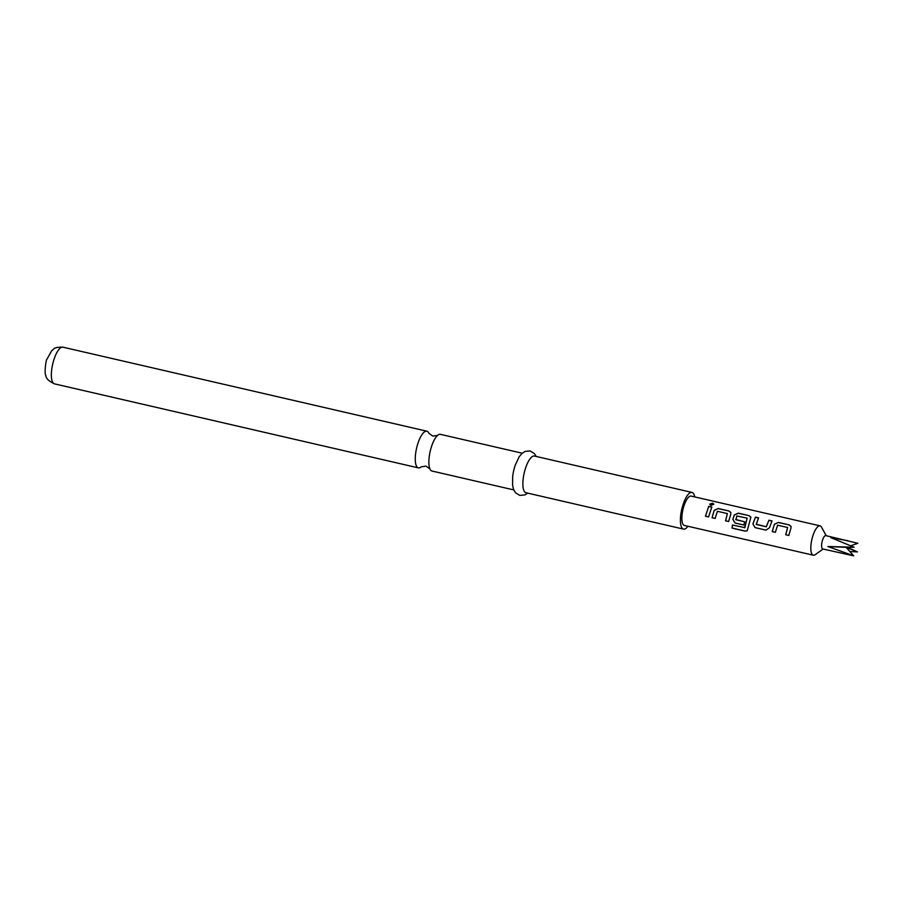 <?xml version="1.0" encoding="UTF-8"?>
<svg xmlns="http://www.w3.org/2000/svg" width="903" height="903" viewBox="0 0 903 903"><rect width="100%" height="100%" fill="white"/><g stroke="black" fill="none" stroke-linecap="round" stroke-linejoin="round"><path stroke-width="1.35" d="M712.591 503.14L713.833 504.201L710.966 505.409L709.724 504.179L712.591 503.14M709.735 504.269L712.591 503.343L713.821 504.292M513.739 489.9L431.973 471.027A18.828 6.174 -77 0 1 429.884 468.849A18.828 6.174 -77 0 1 431.611 446.263A18.828 6.174 -77 0 1 437.616 435.381A18.828 6.174 -77 0 1 440.45 434.343L522.216 453.216M850.795 545.739L857.85 543.29L825.805 535.614A6.84 2.246 103 0 0 821.606 545.062A6.84 2.246 103 0 0 822.723 548.956L853.685 555.83L846.179 547.342L854.091 547.229L827.882 546.518L853.685 555.83M826.189 535.705L821.549 527.16A15.058 4.933 103 0 0 820.082 525.862A15.058 4.933 103 0 0 810.849 546.665A15.058 4.933 103 0 0 813.31 555.21A15.058 4.933 103 0 0 815.195 554.679L823.107 549.047M848.154 540.773L830.839 537.646L854.091 547.229M772.246 531.607L774.402 524.237L778.409 522.408L789.211 524.903L791.028 526.37L790.972 528.063L788.793 535.456L785.712 534.734L787.608 527.499L777.618 525.185L775.327 532.318L772.246 531.607L774.402 524.237M788.861 535.445L785.791 534.723L787.608 527.499M766.071 530.117L755.066 527.634L752.91 523.898L755.45 517.103L758.543 517.825L756.262 524.451L766.241 526.754L768.938 520.218L772.02 520.929L769.48 527.724L766.015 530.129M756.116 524.18L766.241 526.754M732.401 525.004L744.862 527.657L747.131 518.153L736.871 515.985L735.855 519.733L744.636 521.765L743.846 525.038L734.997 522.995L732.841 519.27L734.274 514.97L738.27 513.141L749.072 515.636L750.901 517.103L747.232 530.716L745.054 531.133L732.085 528.142L732.401 525.004M744.625 527.826L747.131 518.153M735.708 519.473L744.693 521.81M712.049 517.712L714.194 510.342L718.19 508.502L729.003 510.996L730.832 512.464L730.775 514.157L728.608 521.528L725.527 520.817L727.4 513.593L717.411 511.29L715.131 518.435L712.049 517.712L714.194 510.342M728.687 521.528L725.606 520.817L727.4 513.593M705.469 516.211L708.731 506.323L711.812 507.034L708.562 516.911L705.469 516.211L708.731 506.323M813.31 555.21L684.35 525.433A15.058 4.933 -77 0 1 681.889 516.888A15.058 4.933 -77 0 1 691.134 496.086L820.082 525.862M437.616 435.37L432.864 436.104L428.925 433.372A18.828 6.174 103 0 0 426.837 431.194A18.828 6.174 103 0 0 417.999 443.125A18.828 6.174 103 0 0 418.36 467.878A18.828 6.174 103 0 0 421.193 466.84L425.945 466.117L429.884 468.849M694.734 496.921A18.828 6.174 103 0 0 691.98 492.417L534.452 456.049A18.828 6.174 103 0 0 525.614 467.968A18.828 6.174 103 0 0 525.986 492.733L683.503 529.102A18.828 6.174 103 0 0 687.962 526.268M691.98 492.417A18.828 6.174 103 0 0 683.142 504.348A18.828 6.174 103 0 0 683.503 529.102M536.19 456.444L534.452 453.599L530.117 450.947L525.061 451.41L521.832 453.566L519.146 456.85L515.286 465.056A18.828 6.174 103 0 0 515.116 465.553A18.828 6.174 103 0 0 512.701 476.231L512.577 485.295L513.559 489.426L515.511 492.778L519.857 495.408L524.914 494.923L527.724 493.128M849.904 551.552L857.444 551.891L847.42 547.32M857.444 551.891L846.179 547.342L827.882 546.518M708.753 506.47L711.846 507.181M708.629 516.911L705.548 516.211M714.239 510.443L718.19 508.502M715.21 518.424L712.128 517.712M718.224 508.649L729.003 510.996M729.037 511.143L730.843 512.543M747.289 530.671L745.144 531.054L732.175 528.052L732.48 524.959M743.925 525.038L735.065 522.995L732.909 519.315L734.308 515.071L738.293 513.288L749.072 515.636M749.106 515.782L750.912 517.182M765.947 530.129L755.134 527.634L752.91 523.898M766.308 526.799L768.938 520.218M768.961 520.365L772.054 521.076M752.978 523.943L755.45 517.103M755.484 517.25L758.565 517.972M774.447 524.338L778.409 522.408M775.406 532.318L772.325 531.596M778.431 522.555L789.211 524.903M789.245 525.049L791.051 526.449M54.462 383.854C48.818 381.168 45.963 378.425 45.906 375.614C44.112 374.158 45.963 359.552 46.866 359.36L51.663 350.804L53.661 349.077C54.451 347.745 57.544 347.102 62.939 347.17A18.828 6.174 103 0 0 54.101 359.101A18.828 6.174 103 0 0 54.462 383.854L418.36 467.878M62.939 347.17L426.837 431.194"/></g></svg>
